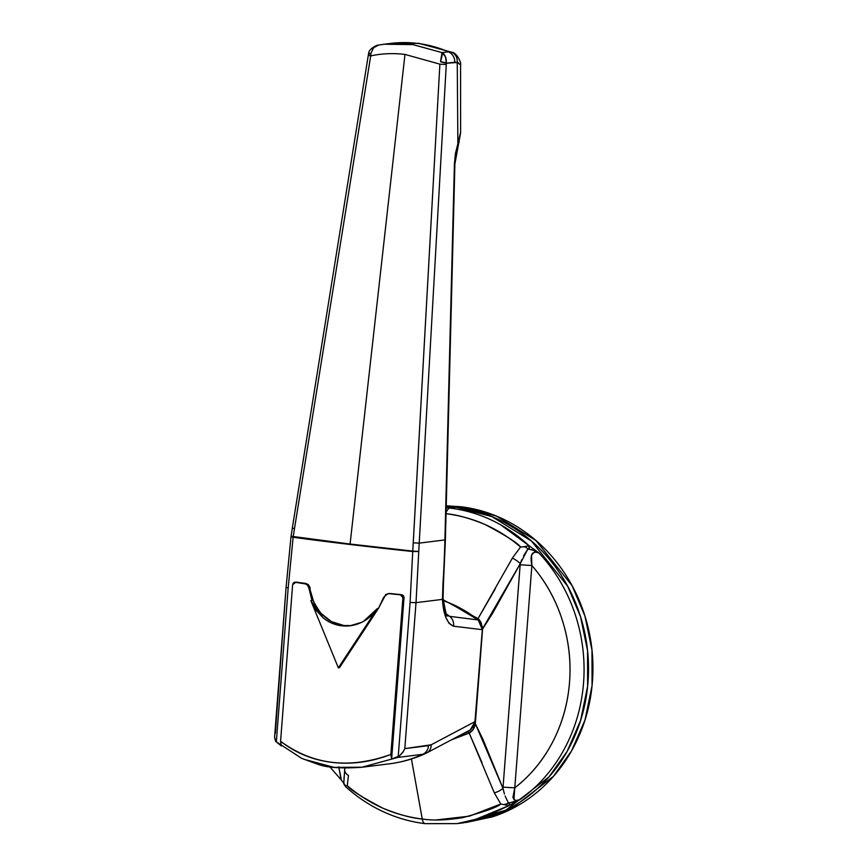 <?xml version="1.0" encoding="UTF-8"?>
<svg xmlns="http://www.w3.org/2000/svg" width="867" height="867" viewBox="0 0 867 867"><rect width="100%" height="100%" fill="white"/><g stroke="black" fill="none" stroke-linecap="round" stroke-linejoin="round"><path stroke-width="1.3" d="M463.812 822.783L505.96 810.092L548.974 776.93L567.137 751.396L580.554 720.596L587.631 686.22L587.555 650.694L580.511 616.621L567.657 586.211L531.449 541.019L491.806 516.559L456.291 507.282L449.94 508.073L456.291 507.282C475.365 509.558 493.399 515.757 510.414 525.857C527.418 535.969 542.092 549.223 554.447 565.631C566.79 582.028 575.872 600.332 581.692 620.534C587.501 640.735 589.603 661.293 587.989 682.221C586.385 703.148 581.183 722.84 572.393 741.296C563.604 759.763 551.9 775.586 537.28 788.764C522.649 801.953 506.22 811.501 487.98 817.408L461.049 823.13L487.98 817.408C506.22 811.501 522.649 801.953 537.28 788.764C551.9 775.586 563.604 759.763 572.393 741.296C581.183 722.84 586.385 703.148 587.989 682.221C589.603 661.293 587.501 640.735 581.692 620.534C575.872 600.332 566.79 582.028 554.447 565.631C542.092 549.223 527.418 535.969 510.414 525.857C493.399 515.757 475.365 509.558 456.291 507.282L446.234 506.48L456.291 507.282L491.806 516.559L531.449 541.019L567.657 586.211L580.511 616.621L587.555 650.694L587.631 686.22L580.554 720.596L567.137 751.396L548.974 776.93L505.96 810.092L463.812 822.783L458.578 823.433M500.552 524.752L538.819 552.875A158.932 144.117 82.9 0 1 519.821 799.742L509.037 805.562L471.821 820.941M398.787 665.856L399.481 656.904M452.325 739.497L469.21 733.092A2.644 1.073 -115.8 0 1 468.386 731.672L470.456 729.797L468.386 731.672L460.756 735.01M523.592 555.855L527.895 548.984L533.942 550.426L538.819 552.875C532.035 550.512 529.726 554.717 531.883 565.501A148.333 134.504 82.9 0 1 514.781 787.843L512.874 797.553L515.399 800.577L519.821 799.742A158.932 144.117 -97.1 0 0 538.819 552.875L534.538 551.911L531.525 555.108L531.883 565.501C545.484 581.237 555.574 599.292 562.141 619.656C568.709 640.019 571.18 660.86 569.532 682.188C567.896 703.505 562.293 723.392 552.734 741.838C543.186 760.272 530.528 775.607 514.781 787.843L531.883 565.501L520.146 564.785L520.254 563.626A10.599 3.468 -149.4 0 0 512.364 558.12L520.547 547.001L523.841 546.752L520.547 547.001C498.265 528.176 473.339 517.068 445.736 513.676C456.541 514.564 469.665 518.184 485.108 524.535C506.003 535.611 517.816 543.1 520.547 547.001L512.364 558.12A10.599 3.468 30.6 0 1 520.254 563.626L502.958 788.298L482.886 739.193L475.311 723.663L482.583 629.084L492.586 613.327L520.254 563.626L521.793 559.659M495.415 588.595L478.01 618.626L443.232 599.845L478.01 618.626L481.478 623.319M422.251 818.99L411.435 758.983L422.251 818.99C411.446 818.112 398.3 814.492 382.802 808.152C361.842 797.087 349.986 789.599 347.255 785.697L348.458 775.445A10.599 6.914 -177.9 0 1 344.665 769.907A10.599 6.914 -177.9 0 1 344.708 769.43A10.599 6.914 2.1 0 0 344.665 769.907A10.599 6.914 2.1 0 0 348.458 775.445L347.255 785.697L345.489 785.751L347.255 785.697C369.624 804.511 394.615 815.609 422.251 818.99A10.599 4.357 96.8 0 0 425.198 823.65A10.599 4.357 -83.2 0 1 422.251 818.99C432.991 820.681 446.429 820.236 462.555 817.668C484.761 811.74 497.495 807.188 500.768 804.002L469.437 816.161L436.318 819.933M452.411 739.443L469.21 733.092L482.009 762.722M473.317 729.223L469.21 733.103C472.645 731.098 474.672 727.955 475.311 723.663L502.958 788.298L504.442 794.085L502.968 788.298A10.599 5.061 156.1 0 1 494.309 792.839L500.768 804.002L503.998 804.652L500.768 804.002L494.309 792.839A10.599 5.061 -23.9 0 0 502.958 788.298L520.146 564.785L531.883 565.501L514.781 787.843L503.033 787.138L514.781 787.843L513.936 799.764M446.202 507.683L449.94 508.073L446.202 507.683M344.752 768.14L344.708 769.43M477.424 619.309A2.644 0.824 -51.9 0 1 478.01 618.626A2.644 0.824 128.1 0 0 477.424 619.309M474.552 726.535L482.377 629.084L520.254 563.626L527.895 548.984L526.171 547.337L523.841 546.752L529.033 545.722C505.981 524.372 479.614 511.823 449.94 508.073A10.599 4.357 96.8 0 0 446.072 512.711A10.599 4.357 -83.2 0 1 449.94 508.073M494.309 792.839L469.21 733.092A2.644 1.073 64.2 0 1 468.386 731.672L460.8 734.988M329.85 766.829L341.121 779.812L339.051 768.498M457.061 823.628L483.938 817.386L509.037 805.562L503.998 804.652L506.404 804.327L508.355 802.842L505.103 796.036M425.654 823.65A10.599 4.357 -83.2 0 1 425.198 823.65L457.115 823.617M515.562 800.609L516.591 800.674M513.6 802.018L509.352 802.831L509.037 805.562L519.821 799.742L503.998 804.652L509.037 805.562A5.3 2.027 -113.4 0 0 509.352 802.831L508.355 802.842M344.101 776.865L343.798 783.226L341.165 779.812M340.612 778.371C341.706 781.449 341.067 777.601 338.683 766.851M344.578 771.305L343.798 783.226L345.5 785.751L344.437 785.014M482.28 626.169L482.583 629.084L480.47 621.314M512.364 558.12L478.01 618.626L479.635 620.143M343.928 783.833L343.657 783.074A5.3 4.519 159.4 0 0 343.885 783.963M527.895 548.984L528.881 549.028A5.3 2.417 -62.3 0 0 529.033 545.722L523.841 546.752L526.171 547.337L527.895 548.984M538.819 552.875L529.033 545.722L528.881 549.028L532.826 550.057M384.005 44.25L390.627 43.426A132.445 120.101 82.9 0 1 417.135 43.361A42.385 17.438 -83.2 0 1 419.075 43.372A42.385 17.438 96.8 0 0 417.135 43.361A132.445 120.101 -97.1 0 0 390.681 43.415M368.215 55.293L370.708 55.9L370.881 53.472A5.3 0.813 -165.7 0 0 368.573 53.57L292.331 528.09L294.444 528.642L292.331 528.101L291.052 536.326L350.084 544.043L404.976 54.415C393.163 53.006 381.74 53.505 370.708 55.9L293.165 536.836L370.708 55.9L368.681 55.26M459.347 735.758L467.812 731.26A121.846 110.488 -97.1 0 0 470.185 729.949L425.643 753.466C414.068 758.788 401.974 762.245 389.359 763.827L362.124 767.23L333.99 767.36L304.144 759.329M307.969 584.315L295.029 582.256L293.425 582.797L292.634 584.564L280.583 741.274C295.658 753.033 312.868 760.077 332.202 762.386C351.59 764.683 371.152 762.028 390.854 754.431L402.917 597.721L404.044 597.58L391.613 759.102L390.854 754.431L402.917 597.721L402.288 595.77L400.511 594.827A320.508 29.608 -175.6 0 1 389.023 593.657L401.638 594.686L400.511 594.827L402.917 597.721L404.044 597.58L401.638 594.686L389.023 593.657L385.761 594.469L378.424 608.45L377.308 608.591C373.189 614.703 367.922 619.309 361.496 622.387L350.127 625.746L341.598 625.768C335.496 625.226 329.341 622.571 323.109 617.792L315.989 610.13L310.863 600.668L311.979 600.528L308.934 588.314L310.061 588.173C309.844 594.589 313.507 602.998 321.05 613.392C329.059 621.162 336.645 625.194 343.809 625.497L351.233 625.595M389.023 593.657L387.896 593.667L383.734 597.233L378.424 608.45L339.463 667.709L338.358 667.85L377.308 608.591L338.358 667.85L339.463 667.709L378.424 608.45L377.308 608.591L363.587 621.303M361.496 622.387C355.08 625.465 348.447 626.592 341.598 625.768C334.738 624.955 328.582 622.289 323.109 617.792L310.863 600.668L338.358 667.85L310.863 600.668L311.979 600.528L308.934 588.314L310.061 588.173L309.595 586.428M466.132 732.127L470.185 729.949L473.718 726.448L475.279 721.485L431.224 744.786L404.791 748.622L416.019 602.663L442.441 599.368L442.961 583.903A1059.539 960.777 -97.1 0 0 444.901 539.924L419.205 543.132L446.277 64.516L446.407 63.248L457.245 62.489L457.874 143.781L455.435 153.426L454.406 164.112L444.901 539.924L419.205 543.132L416.019 602.663L442.441 599.368L445.844 617.412L449.204 623.536L453.604 626.212L482.345 629.691L475.279 721.485L431.224 744.786A10.599 9.299 62.5 0 1 426.542 753.033A10.599 9.299 62.5 0 1 426.163 753.217L422.814 754.301A137.745 124.902 82.9 0 1 389.381 763.827A137.745 124.902 -97.1 0 0 422.814 754.301L397.639 757.455M388.73 593.559L390.15 593.516A317.864 29.359 4.4 0 0 401.638 594.686L403.415 595.629L404.044 597.58L391.613 759.102L390.854 754.431C349.401 769.354 312.64 764.976 280.583 741.274L292.634 584.564L296.156 582.115L304.891 583.621M306.853 584.456L308.479 586.558M294.542 582.245L296.156 582.115L294.542 582.245M280.583 741.274L281.331 745.956L276.335 741.87L281.341 745.956L280.583 741.274M295.506 582.125L296.156 582.115A317.864 29.359 4.4 0 0 305.997 583.48L308.695 585.008L313.691 601.817L317.994 609.544M321.05 613.392L331.432 621.596L343.809 625.497M333.99 767.36L361.799 767.273L397.715 757.433L422.814 754.301A10.599 9.613 -97.1 0 0 428.515 745.663L404.791 748.622L416.019 602.663L410.08 602.489L398.235 756.403L391.613 759.102L398.235 756.403L410.08 602.489L412.735 551.531C369.039 546.882 329.167 542.135 293.122 537.28L288.18 587.945L276.335 741.87L288.18 587.945L286.077 587.403L275.338 733.189M368.941 54.014L370.881 53.472L370.708 55.9C381.74 53.505 393.163 53.006 404.976 54.415L350.084 544.043L412.768 551.098L439.883 64.147L404.976 54.415L439.883 64.147L413.256 542.818L419.205 543.132L446.277 64.516L439.883 64.147L446.277 64.516L446.407 63.248A5.3 1.051 -171.4 0 0 440.512 61.774L442.018 52.616L448.477 51.814A132.445 120.101 -97.1 0 0 417.135 43.361A132.445 120.101 82.9 0 1 448.477 51.814L452.281 52.399M460.615 132.033L457.874 143.781L460.615 132.629L460.583 64.819L457.245 62.489L457.874 143.781L454.406 164.112L444.901 539.924A1059.539 960.777 82.9 0 1 442.961 583.903L442.441 599.368C443.308 614.508 447.025 623.46 453.604 626.212L482.345 629.691L475.279 721.485L470.185 729.949L457.722 736.625M482.345 629.691L481.467 624.251L478.226 619.948L450.341 603.367L443.319 600.668A132.445 120.101 -97.1 0 1 478.226 619.948L449.659 616.35L478.226 619.948L482.345 629.691M453.604 626.212C453.95 622.094 452.639 618.81 449.659 616.35L446.386 613.977A138.622 125.704 82.9 0 1 449.659 616.35L447.556 615.581M308.934 588.314L307.579 585.149L304.881 583.621A320.508 29.608 -175.6 0 1 295.029 582.256M403.491 751.353L399.405 755.959L402.7 752.545L404.791 748.622M426.163 753.217A10.599 9.299 -117.5 0 0 426.542 753.033A10.599 9.299 -117.5 0 0 431.224 744.786L428.515 745.663A10.599 9.613 82.9 0 1 422.814 754.301L425.643 753.466M275.543 741.198L274.579 737.253L275.944 741.567L301.618 758.332L317.365 764.12C326.425 767.631 341.262 768.682 361.886 767.262M443.438 583.74L443.07 598.046L442.441 599.368L443.07 598.046C445.605 612.46 446.993 618.247 447.242 615.407L444.522 612.33M291.518 536.294L350.084 544.043L412.768 551.098A5.3 1.127 -83.9 0 0 412.735 551.531L418.707 551.466L412.768 551.098A5.3 1.127 96.1 0 0 412.735 551.531L410.08 602.489L416.019 602.663L419.205 543.132L413.256 542.818L412.768 551.098L418.707 551.466L412.735 551.531C369.039 546.882 329.167 542.135 293.122 537.28A5.3 3.132 -82.3 0 1 293.165 536.836A5.3 3.132 97.7 0 0 293.122 537.28A5.3 0.639 -173.3 0 1 291.019 536.51A5.3 0.639 6.7 0 0 293.122 537.28L288.18 587.945L286.077 587.403L274.579 737.264M398.235 756.403L399.405 755.959L398.235 756.403M378.63 45.062L384.016 44.239L378.63 45.062L373.536 47.739L370.881 53.472M442.018 52.616L445.443 56.756L446.407 63.248L454.774 62.207A10.599 9.613 -97.1 0 0 448.477 51.814L442.029 52.616C442.452 53.656 441.942 56.702 440.512 61.774L446.407 63.248C446.44 57.796 444.988 54.253 442.018 52.616L412.963 44.607L384.048 44.239M448.477 51.814A10.599 9.613 82.9 0 1 454.774 62.207L457.245 62.489A10.599 9.57 -70.4 0 0 451.718 52.172L448.477 51.814M460.583 64.992C461.482 62.413 456.638 52.735 452.162 52.345L451.718 52.172C455.663 54.188 457.505 57.634 457.245 62.489L458.48 62.771M397.715 757.433L399.405 755.959M458.957 141.093A5.3 3.284 18.1 0 1 458.979 142.578A5.3 3.284 -161.9 0 0 458.957 141.093M457.874 143.781A5.3 2.731 19.2 0 1 458.047 145.288A5.3 2.731 -160.8 0 0 457.874 143.781M449.659 616.35L447.188 615.342M466.457 822.447L510.392 809.54L553.406 776.377L571.57 750.844L584.987 720.043L592.063 685.667L591.988 650.142L584.943 616.069L572.09 585.659L535.882 540.466L496.238 516.006L460.724 506.729L456.291 507.282L460.724 506.729L446.256 505.808L460.724 506.729C479.798 509.005 497.831 515.204 514.846 525.304C531.85 535.416 546.524 548.67 558.879 565.078C571.223 581.475 580.305 599.78 586.125 619.981C591.933 640.182 594.036 660.741 592.421 681.668C590.817 702.595 585.615 722.287 576.826 740.743C568.037 759.21 556.332 775.033 541.712 788.211C527.082 801.401 510.652 810.948 492.413 816.855L465.969 822.523M446.234 506.48L456.291 507.282L446.234 506.469M343.874 783.952L345.543 786.618C356.705 796.73 368.919 804.923 382.206 811.209C396.024 817.722 410.362 821.873 425.209 823.65M344.73 768.129L344.6 771.023M390.627 43.426L418.913 43.35L452.173 52.345M352.36 625.465L350.127 625.746M286.077 587.393L291.019 536.5M368.573 53.57C368.746 48.541 377.698 44.759 377.795 45.225L378.424 45.095M460.626 132.694L454.893 163.971L445.389 539.783L443.449 583.74"/></g></svg>
